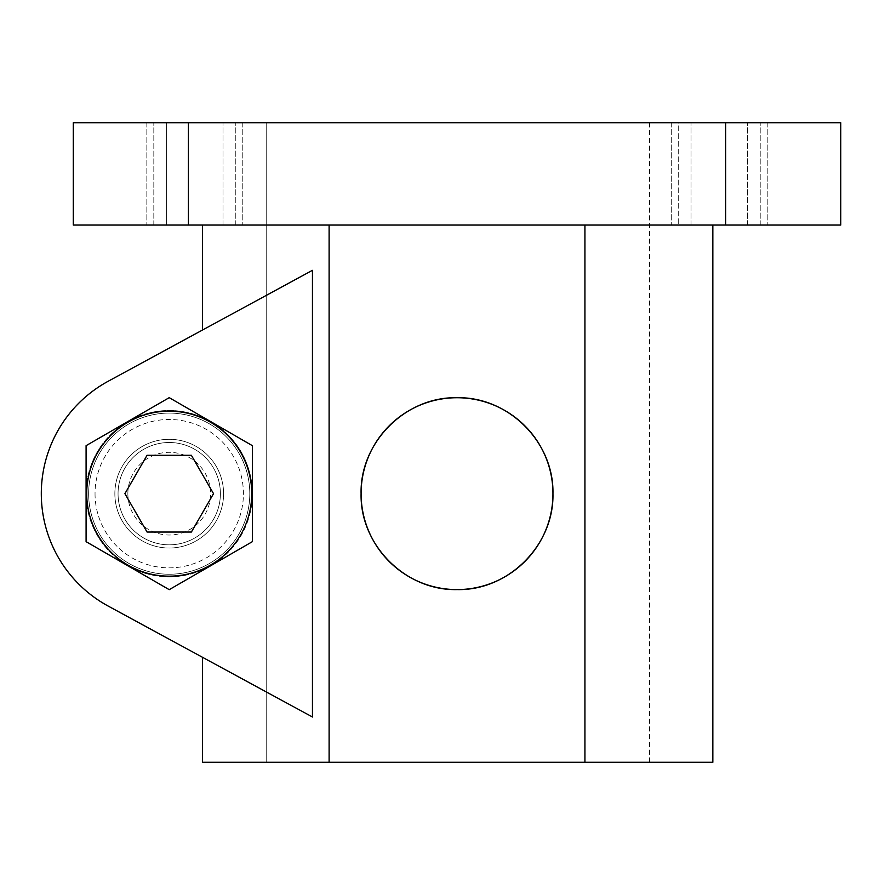 <?xml version="1.0" encoding="UTF-8"?>
<svg xmlns="http://www.w3.org/2000/svg" width="885" height="885" viewBox="0 0 885 885"><rect width="100%" height="100%" fill="white"/><g stroke="black" fill="none" stroke-linecap="round" stroke-linejoin="round"><path stroke-width="0.66" stroke-dasharray="4.42 3.32" d="M130.095 567.075A83.19 83.19 0 0 0 208.351 567.075L169.223 589.664L127.65 565.67A83.146 83.146 0 0 1 127.65 421.658L86.21 445.586A95.934 95.934 0 0 0 86.088 445.808A95.934 95.934 0 0 1 86.21 445.586L125.216 423.074A83.19 83.19 0 0 0 86.088 490.843L86.088 541.52A95.934 95.934 0 0 0 86.21 541.742L169.223 589.664L252.369 541.664L252.369 445.664L169.223 397.664L86.088 445.664L86.088 541.664L169.223 589.664L252.369 541.664L252.369 445.664L210.796 421.658A83.146 83.146 0 0 0 127.65 421.658L169.223 397.664L86.088 445.664L86.088 490.843M252.369 490.843L252.369 445.664L169.223 397.664L210.796 421.658A83.146 83.146 0 0 1 252.369 493.664L252.369 496.485A83.19 83.19 0 0 1 213.23 564.254L252.247 541.742A95.934 95.934 0 0 0 252.369 541.52A95.934 95.934 0 0 1 252.247 541.742L210.796 565.67A83.146 83.146 0 0 0 252.369 493.664L252.369 445.808A95.934 95.934 0 0 0 252.247 445.586A95.934 95.934 0 0 1 252.369 445.808L252.369 490.843A83.19 83.19 0 0 0 213.23 423.074M125.216 423.074L86.088 445.664L86.088 541.52A95.934 95.934 0 0 0 86.21 541.742L127.65 565.67A83.146 83.146 0 0 0 210.796 565.67L208.351 567.075M118.059 493.664A51.164 51.164 0 0 0 194.811 537.969A51.164 51.164 0 0 0 194.811 449.359A51.164 51.164 0 0 0 118.059 493.664A51.164 51.164 0 0 0 194.811 537.969A51.164 51.164 0 0 0 194.811 449.359A51.164 51.164 0 0 0 118.059 493.664A51.164 51.164 0 0 0 194.811 537.969A51.164 51.164 0 0 0 194.811 449.359A51.164 51.164 0 0 0 118.059 493.664A51.164 51.164 0 0 1 169.223 442.5A51.164 51.164 0 0 1 220.387 493.664A51.164 51.164 0 0 1 169.223 544.828A51.164 51.164 0 0 1 118.059 493.664M223.584 493.664A54.361 54.361 0 0 0 169.223 439.303A54.361 54.361 0 0 0 114.862 493.664A54.361 54.361 0 0 0 169.223 548.025A54.361 54.361 0 0 0 223.584 493.664A54.361 54.361 0 0 1 142.042 540.746A54.361 54.361 0 0 1 142.042 446.582A54.361 54.361 0 0 1 223.584 493.664A54.361 54.361 0 0 0 169.223 439.303A54.361 54.361 0 0 0 114.862 493.664A54.361 54.361 0 0 0 169.223 548.025A54.361 54.361 0 0 0 223.584 493.664A54.361 54.361 0 0 1 142.042 540.746A54.361 54.361 0 0 1 142.042 446.582A54.361 54.361 0 0 1 223.584 493.664M127.871 493.664A41.352 41.352 0 0 0 189.899 529.473A41.352 41.352 0 0 0 189.899 457.855A41.352 41.352 0 0 0 127.871 493.664M86.719 493.664A82.504 82.504 0 0 0 210.475 565.117A82.504 82.504 0 0 0 210.475 422.211A82.504 82.504 0 0 0 86.719 493.664M191.381 455.288L147.065 455.288L124.918 493.664L147.065 532.04L191.381 532.04L213.528 493.664L191.381 455.288M208.351 420.253A83.19 83.19 0 0 0 130.095 420.253M86.088 496.485A83.19 83.19 0 0 0 125.216 564.254M88.644 493.664A80.579 80.579 0 0 0 209.513 563.446A80.579 80.579 0 0 0 209.513 423.882A80.579 80.579 0 0 0 88.644 493.664A80.579 80.579 0 0 0 209.513 563.446A80.579 80.579 0 0 0 209.513 423.882A80.579 80.579 0 0 0 88.644 493.664A80.579 80.579 0 0 0 209.513 563.446A80.579 80.579 0 0 0 209.513 423.882A80.579 80.579 0 0 0 88.644 493.664M202.488 225.055L202.488 330.039L312.449 270.312L108.18 381.258A127.905 127.905 0 0 0 108.18 606.07A127.905 127.905 0 0 1 108.18 381.258L312.449 270.312L312.449 717.005L108.18 606.07L312.449 717.005L202.488 657.289L202.488 762.273L329.109 762.273L329.109 225.055L584.93 225.055L73.289 225.055L329.109 225.055L329.109 762.273L329.109 225.055M329.109 762.273L584.93 762.273L584.93 225.055L712.845 225.055L584.93 225.055L584.93 762.273L584.93 225.055M73.289 225.055L73.289 122.727L266.219 122.727L73.289 122.727L73.289 225.055L840.75 225.055L840.75 122.727L73.289 122.727L73.289 225.055M266.219 762.273L266.219 122.727L649.524 122.727L266.219 122.727L266.219 762.273L649.524 762.273L266.219 762.273M108.18 381.258A127.905 127.905 0 0 0 108.18 606.07M678.253 225.055L767.207 225.055L671.272 225.055L767.207 225.055L678.253 225.055L678.253 122.727L671.272 122.727L767.207 122.727L671.272 122.727L767.207 122.727L678.253 122.727L678.253 225.055M166.612 225.055L242.778 225.055L146.844 225.055L242.778 225.055L146.844 225.055L166.612 225.055L166.612 122.727L242.778 122.727L146.844 122.727L242.778 122.727L146.844 122.727L166.612 122.727L166.612 225.055M584.93 762.273L712.845 762.273M213.23 564.254L252.369 541.664L252.369 496.485M95.038 493.664A74.185 74.185 0 0 0 206.316 557.915A74.185 74.185 0 0 0 206.316 429.413A74.185 74.185 0 0 0 95.038 493.664M747.427 225.055L747.427 122.727L747.427 225.055M235.786 225.055L235.786 122.727L235.786 225.055M760.215 225.055L760.215 122.727L760.215 225.055M691.041 225.055L691.041 122.727L691.041 225.055M222.998 225.055L222.998 122.727L222.998 225.055M153.824 225.055L153.824 122.727L153.824 225.055M725.634 225.055L725.634 122.727M188.405 225.055L188.405 122.727M649.524 122.727L649.524 762.273M671.272 122.727L671.272 225.055L671.272 122.727M242.778 122.727L242.778 225.055L242.778 122.727M767.207 122.727L767.207 225.055L767.207 122.727M146.844 122.727L146.844 225.055L146.844 122.727"/><path stroke-width="1.33" d="M86.719 493.664A82.504 82.504 0 0 0 210.475 565.117A82.504 82.504 0 0 0 210.475 422.211A82.504 82.504 0 0 0 86.719 493.664M191.381 532.04L147.065 532.04L124.918 493.664L147.065 455.288L191.381 455.288L213.528 493.664L191.381 532.04M361.091 493.664A95.934 95.934 0 0 0 504.992 576.743A95.934 95.934 0 0 0 504.992 410.585A95.934 95.934 0 0 0 361.091 493.664C359.874 442.246 405.629 396.546 456.959 397.73C508.444 396.535 554.11 442.19 552.948 493.62C554.165 544.994 508.521 590.771 457.08 589.598C405.695 590.782 359.93 545.271 361.091 493.664M712.845 225.055L712.845 762.273L329.109 762.273L329.109 225.055M584.93 762.273L584.93 225.055M169.223 589.664L252.369 541.664L252.369 445.664L169.223 397.664L86.088 445.664L86.088 541.664L169.223 589.664M329.109 762.273L202.488 762.273L202.488 657.289L108.18 606.07L312.449 717.005L312.449 270.312L108.18 381.258A127.905 127.905 0 0 0 108.18 606.07M108.18 381.258L202.488 330.039L202.488 225.055M188.405 122.727L73.289 122.727L73.289 225.055L188.405 225.055L188.405 122.727L840.75 122.727L840.75 225.055L188.405 225.055M725.634 225.055L725.634 122.727"/></g></svg>
